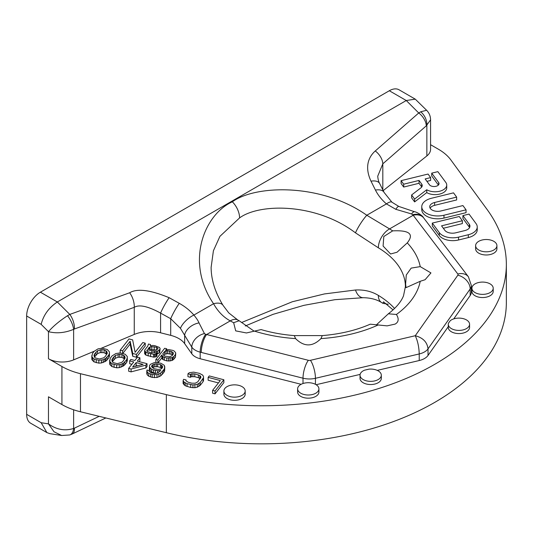 <?xml version="1.0" encoding="UTF-8"?>
<svg xmlns="http://www.w3.org/2000/svg" width="533" height="533" viewBox="0 0 533 533"><rect width="100%" height="100%" fill="white"/><g stroke="black" fill="none" stroke-linecap="round" stroke-linejoin="round"><path stroke-width="0.8" d="M389.317 90.743L40.388 292.197L57.324 301.971L406.259 100.517L389.317 90.743A19.428 11.22 -60 0 1 399.03 89.777L415.26 99.145L406.259 100.517L418.738 112.976L420.744 111.79A13.305 9.574 57.3 0 1 426.86 125.408L426.86 155.936L383.2 190.627M94.308 351.194L73.627 359.868L73.627 329.341C64.886 332.932 56.498 333.698 48.47 331.659C53.153 326.256 59.503 320.946 67.511 315.729L69.81 314.423L57.324 301.971C48.776 307.734 43.393 315.196 41.168 324.37L26.65 315.989A19.428 11.22 -60 0 1 40.388 292.197M46.904 432.603L41.168 422.716L48.47 423.868L54.006 431.763L61.641 435.508L49.935 433.669L46.904 432.603L30.674 423.229A19.428 11.22 -60 0 1 26.65 414.334L26.65 315.989M61.641 435.508L69.736 434.961A13.305 7.182 -107.2 0 0 73.627 428.465C64.873 431.217 56.491 429.685 48.47 423.868L48.47 396.799L61.928 404.567L61.928 366.497L48.47 358.729L48.47 331.659L41.168 324.37M73.627 359.868A19.428 11.22 180 0 1 48.47 358.729M73.627 329.347A13.305 5.51 -117.9 0 0 67.511 315.729M73.627 329.341L74.413 328.994A13.305 6.816 -109.9 0 0 69.81 314.423L129.652 292.764A13.305 6.816 70.1 0 1 134.256 307.334L134.256 334.438L101.057 348.362M232.348 201.8C255.48 184.898 320.859 182.886 366.791 215.245L389.563 228.904A15.544 9.154 121 0 0 378.35 247.812L355.478 232.848C315.882 202.78 259.524 203.2 239.584 217.904L219.916 236.359L213.407 250.77L211.128 267.366C211.155 279.638 215.125 292.297 223.027 305.336L223.027 305.336A15.544 7.502 -31.6 0 0 213.546 303.723C184.711 261.496 204.712 214.213 232.348 201.8A15.544 8.974 60 0 1 239.584 217.904M129.652 292.764C137.101 288.26 150.266 289.912 169.154 297.707L179.268 303.324C184.984 306.515 189.861 310.426 193.899 315.063A13.305 5.23 139.1 0 0 180.46 328.335L191.793 347.143C193.466 349.448 196.257 351.12 200.175 352.153L303.011 378.197A15.97 9.221 0 0 0 315.436 378.297L419.231 353.952C418.998 346.923 417.672 340.847 415.26 335.723C423.009 337.769 427.259 342.153 428.019 348.882L428.019 355.464A15.97 9.221 180 0 1 419.231 360.535L419.231 353.952A15.97 9.221 0 0 0 428.019 348.882L470.179 288.953L470.179 295.535L453.75 318.887M375.265 150.959A13.305 8.341 48.9 0 1 382.814 163.831L426.287 125.841A13.305 8.341 48.9 0 0 418.738 112.969L375.265 150.959C370.195 155.443 363.499 165.043 371.001 181.173A13.305 6.956 -26.5 0 1 379.689 183.585L379.689 183.585C378.683 181.953 378.024 179.488 377.73 176.19L382.814 163.831L382.814 189.841M371.001 181.173L375.439 190.068C377.964 195.098 381.628 199.715 386.438 203.906L395.792 209.309L411.596 213.966L413.195 215.259A13.305 9.954 -37.2 0 1 423.795 218.077L423.382 217.524C422.289 215.012 415.394 211.514 414.647 211.774L398.851 206.451L391.935 202.2L384.126 192.486L379.689 183.585M366.791 215.252A15.544 2.858 122.9 0 0 355.478 232.848M393.061 309.9L383.52 301.831L382.914 303.337L381.555 302.504A15.544 9.154 -59 0 1 381.555 302.504A15.544 9.154 -59 0 1 378.35 295.395C371.721 291.371 364.099 289.572 355.478 289.999L324.417 293.936L292.304 301.758L241.576 322.525M382.914 303.337L388.231 304.263M254.181 331.206L239.177 320.746L233.647 322.698L235.699 330.873L246.459 332.965L261.103 329.581C271.49 332.665 282.55 334.671 294.289 335.61L295.568 338.595C304.063 346.99 312.531 346.99 320.966 338.595L322.252 335.61L294.289 335.61M322.252 335.61C340.221 334.124 356.231 330.313 370.268 324.177L387.125 325.87L395.126 324.097C398.684 322.072 399.11 318.867 396.419 314.477L388.35 313.804L376.811 324.464M420.231 266.62L411.176 268.112L406.279 274.995L405.62 284.036L406.033 287.653L420.231 281.284L425.087 279.725L430.944 272.936L420.231 266.62A112.683 65.053 0 0 0 407.265 242.881C414.314 234.067 409.457 230.063 392.694 230.869L383.8 236.519L383.094 246.039L390.589 253.988L396.992 252.256L407.265 242.881M395.792 209.309A13.305 2.472 -67.5 0 1 398.851 206.451M366.791 215.245L386.438 203.906A13.305 3.924 -49.1 0 1 391.935 202.2M375.439 190.068A13.305 6.956 -26.5 0 1 384.126 192.486M430.571 119.745L430.571 149.34A19.428 11.22 180 0 1 426.86 155.936M420.744 111.79L426.613 110.264C429.192 112.909 430.511 116.087 430.571 119.798L426.287 125.841M415.26 99.145L426.627 110.284M430.571 144.696L438.333 149.18A58.284 33.652 180 0 1 450.818 159.887L487.075 209.462A244.787 141.325 0 0 1 506.35 264.435A244.787 141.325 0 0 1 166.349 394.633L80.47 373.7L80.47 411.769L166.349 432.703A244.787 141.325 0 0 0 506.35 302.504L506.35 264.435M61.928 404.567A58.284 33.652 0 0 0 80.47 411.769M381.555 302.504C376.718 299.439 370.575 297.834 363.126 297.7L363.126 297.7A15.544 8.788 -90.3 0 1 355.478 289.999M61.928 366.497A58.284 33.652 0 0 0 80.47 373.7M134.256 334.438A26.617 15.364 180 0 1 160.586 332.799L170.7 335.357A26.617 15.364 180 0 1 184.671 343.652L191.793 353.772A15.97 9.221 0 0 0 200.175 358.742L200.175 352.153A13.305 4.277 104.7 0 1 205.631 334.318L206.611 334.531A13.305 4.364 104.2 0 0 201.261 352.433M301.118 384.3L200.175 358.742M316.136 384.713L360.121 374.399M381.322 375.212L381.322 378.383A10.647 6.149 180 0 1 370.675 384.533A10.647 6.149 180 0 1 360.028 378.383L360.028 375.212A10.647 6.149 0 0 0 370.675 381.361A10.647 6.149 0 0 0 381.322 375.212A10.647 6.149 0 0 0 369.016 369.142L364.525 370.195A10.647 6.149 0 0 0 360.028 375.212M377.257 370.382L419.231 360.535M448.28 326.662L428.019 355.464M448.28 324.257L448.28 327.429A10.647 6.149 0 0 0 458.926 333.578A10.647 6.149 0 0 0 469.573 327.429L469.573 324.257A10.647 6.149 180 0 1 458.926 330.407A10.647 6.149 180 0 1 448.28 324.257A10.647 6.149 180 0 1 448.413 323.304L450.238 320.713A10.647 6.149 180 0 1 462.151 318.401A10.647 6.149 180 0 1 469.573 324.257M392.694 230.869A112.683 65.053 180 0 0 389.563 228.904L413.195 215.259L457.82 274.002A13.305 9.954 -37.2 0 1 468.414 276.82L471.352 285.488L471.352 292.071A15.97 9.221 180 0 1 470.179 295.535M493.212 288.226L493.212 291.404A10.647 6.149 180 0 1 490.094 295.748A10.647 6.149 180 0 1 478.487 297.081A10.647 6.149 180 0 1 471.918 291.404L471.918 288.226A10.647 6.149 180 0 1 475.036 283.882A10.647 6.149 180 0 1 486.636 282.55A10.647 6.149 180 0 1 493.212 288.226A10.647 6.149 180 0 1 490.094 292.577A10.647 6.149 180 0 1 478.487 293.91A10.647 6.149 180 0 1 471.918 288.226M496.916 245.66L496.916 248.831A10.647 6.149 180 0 1 493.798 253.182A10.647 6.149 180 0 1 482.198 254.514A10.647 6.149 180 0 1 475.623 248.831L475.623 245.66A10.647 6.149 180 0 1 478.741 241.316A10.647 6.149 180 0 1 490.347 239.983A10.647 6.149 180 0 1 496.916 245.66A10.647 6.149 180 0 1 493.798 250.01A10.647 6.149 180 0 1 482.198 251.343A10.647 6.149 180 0 1 475.623 245.66M223.893 390.995L223.893 394.167A10.647 6.149 0 0 0 230.463 399.85A10.647 6.149 0 0 0 242.069 398.517A10.647 6.149 0 0 0 245.187 394.167L245.187 390.995A10.647 6.149 0 0 0 238.611 385.319A10.647 6.149 0 0 0 227.011 386.652A10.647 6.149 0 0 0 223.893 390.995A10.647 6.149 0 0 0 230.463 396.679A10.647 6.149 0 0 0 242.069 395.346A10.647 6.149 0 0 0 245.187 390.995M297.621 388.857L297.621 392.028A10.647 6.149 0 0 0 304.196 397.711A10.647 6.149 0 0 0 315.796 396.379A10.647 6.149 0 0 0 318.914 392.028L318.914 388.857A10.647 6.149 0 0 0 312.345 383.18A10.647 6.149 0 0 0 300.739 384.513A10.647 6.149 0 0 0 297.621 388.857A10.647 6.149 0 0 0 304.196 394.54A10.647 6.149 0 0 0 315.796 393.207A10.647 6.149 0 0 0 318.914 388.857M401.096 180.66L401.096 183.512L403.694 187.05L419.031 183.292L421.69 186.91L421.69 184.052A6.656 3.844 180 0 1 422.223 185.551A6.656 3.844 180 0 1 420.883 187.863L411.616 194.965L414.614 199.049L426.753 189.748A11.646 6.722 0 0 0 439.478 191.287A11.646 6.722 0 0 0 446.734 185.058A11.646 6.722 0 0 0 445.801 182.419L437.846 171.653L431.723 173.152L438.639 182.513A4.99 2.885 180 0 1 439.039 183.645A4.99 2.885 180 0 1 435.041 186.47A4.99 2.885 180 0 1 429.445 184.771L425.161 178.935L430.644 177.589L428.046 174.051L401.096 180.66L403.694 184.198L419.031 180.434L421.69 184.052M411.616 194.965L411.616 197.816L414.614 201.9L426.753 192.606A11.646 6.722 0 0 0 439.478 194.139A11.646 6.722 0 0 0 446.734 187.909L446.734 185.058M431.723 173.152L431.723 176.01L438.399 185.051M426.94 181.353L430.644 180.447L430.644 177.589M421.763 206.737L421.763 209.596A15.97 9.221 0 0 0 443.969 218.077L466.049 212.667L466.049 209.815L462.91 205.571L440.851 210.981A7.982 4.61 180 0 1 429.745 206.737A7.982 4.61 180 0 1 434.608 202.493L456.648 197.097L453.516 192.853L431.49 198.249A15.97 9.221 0 0 0 421.763 206.737A15.97 9.221 0 0 0 443.969 215.225L466.049 209.815M456.648 197.097L456.648 199.948L434.608 205.352A7.982 4.61 0 0 0 430.138 208.163M432.296 223.094L432.296 225.952L439.325 235.513A14.638 8.455 0 0 0 458.52 239.99L468.32 237.585A14.638 8.455 0 0 0 477.242 229.81L477.242 226.951A14.638 8.455 0 0 0 476.076 223.647L469.047 214.086L462.924 215.585L469.3 224.266A8.321 4.804 180 0 1 469.959 226.145A8.321 4.804 180 0 1 464.889 230.562L455.708 232.814A8.321 4.804 180 0 1 444.802 230.269L441.544 225.839L462.364 220.735L459.246 216.491L432.296 223.094L439.325 232.654A14.638 8.455 0 0 0 458.52 237.132L468.32 234.733A14.638 8.455 0 0 0 477.242 226.951M462.924 215.585L462.924 218.443L469.3 227.118L469.3 224.266M469.586 227.571A8.321 4.804 0 0 0 469.3 227.118M443.323 228.257L462.364 223.587L462.364 220.735M212.607 390.356L212.607 393.214L215.039 393.847L223.86 382.607L223.86 379.756L209.262 375.932L208.136 377.371L220.302 380.555L212.607 390.356L215.039 390.995L223.86 379.756M208.136 377.371L208.136 380.222L218.443 382.921M187.949 373.82L190.388 374.452L191.354 373.84L194.758 373.866L199.842 375.485L200.928 377.211L197.77 381.861L195.238 383.214L191.833 383.194L188.182 382.234L185.91 380.775L186.07 379.949L183.632 379.316L183.099 380.615L183.972 382.001L187.056 383.673L192.926 384.919L197.297 384.333L200.201 382.501L203.546 377.611L203.486 376.438L202.62 375.059L199.529 373.386L193.666 372.141L189.295 372.727L187.949 373.82L187.949 376.671L190.388 377.311L191.354 376.698L194.758 376.724L198.403 377.677L200.235 378.716M183.099 380.615L183.099 383.474L185.218 385.759L190.707 387.478L194.918 387.718L197.297 387.185L200.201 385.352L203.013 381.768L203.546 380.462L203.546 377.611M149.393 366.897L151.512 369.182L153.351 369.949L157.595 370.768L160.773 370.448L157.901 372.867L154.936 373.533L151.099 372.82L149.227 371.461L148.98 370.535L146.948 370.002L147.261 372.101L148.72 373.353L152.185 374.546L156.988 374.646L160.706 373.027L163.744 369.789L164.65 368.01L164.311 365.325L161.006 363.306L156.769 362.487L154.177 362.673L150.459 364.292L149.52 365.485L149.393 369.749L151.512 372.034L156.042 373.42M146.795 370.828L146.795 373.68L147.261 374.959L148.72 376.205L152.185 377.397L156.988 377.504L160.706 375.885L163.744 372.64L164.65 370.861L164.777 366.597M128.666 368.39L128.666 371.241L131.098 371.881L145.902 367.97L147.028 366.537L147.028 363.679L137.294 361.134L139.919 357.79L137.487 357.15L134.862 360.501L130.805 359.435L129.679 360.874L133.736 361.934L128.666 368.39L131.098 369.029L145.902 365.118L147.028 363.679M139.153 361.621L139.919 360.641L139.919 357.79M129.679 360.874L129.679 363.726L131.878 364.305M109.645 360.241L109.705 364.266L111.823 366.551L116.687 367.823L119.279 367.637L123.589 365.878L126.621 362.64L127.314 360.515L127.254 356.49L125.135 354.205L120.271 352.933L115.901 353.519L112.023 355.964L110.338 358.116L109.705 361.407L111.823 363.693L116.687 364.965L121.058 364.379L123.589 363.026L126.621 359.782L127.314 357.656M91.803 355.571L91.863 359.595L93.981 361.88L98.845 363.153L101.437 362.966L105.747 361.214L108.779 357.969L109.472 355.844L109.412 351.82L107.293 349.535L102.429 348.262L98.059 348.849L94.181 351.294L92.495 353.446L91.863 356.744L93.981 359.022L98.845 360.295L103.215 359.708L105.747 358.356L108.779 355.118L109.472 352.993M155.869 359.495L157.895 360.028L161.839 355.005L162.925 356.73L166.789 358.036L171.972 357.663L173.911 356.437L175.41 354.525L175.73 352.879L174.231 351.047L172.799 350.381L168.555 349.561L165.59 350.228L166.716 348.789L164.69 348.262L155.869 359.495L155.869 362.353L156.455 362.507M158.074 362.653L161.839 357.863L162.925 359.588L166.789 360.888L170.194 360.914L172.752 360.141L175.41 357.383L175.757 353.466M144.616 350.787L144.616 353.645L145.895 355.131L153.597 357.15L155.783 356.857L156.942 356.004L156.942 353.152L154.91 352.619L151.325 352.833L147.454 351.533L146.802 350.494L147.368 349.781L154.443 351.347L157.628 351.027L159.753 349.561L160.1 348.502L159.447 347.463L154.956 345.71L152.744 345.424L150.366 345.957L150.499 344.545L148.467 344.018L147.781 346.144L144.776 349.968L145.049 351.48L148.141 353.152L153.597 354.292L155.783 353.999L156.942 353.152M156.942 354.032L159.194 353.132L159.753 352.42L160.1 348.502M122.87 353.326L130.125 344.085L132.75 356.304L136.401 357.257L145.223 346.024L145.223 343.165L142.791 342.532L135.096 352.333L132.657 339.874L129.006 338.921L120.185 350.161L122.617 350.794L130.125 341.233L132.75 353.452L136.401 354.405L145.223 343.165M179.268 303.324A13.305 1.666 119.1 0 0 170.7 318.714L180.46 328.335M74.413 328.994L134.256 307.334C139.22 304.31 148.001 306.235 160.586 313.098L160.586 332.799M169.154 297.707A13.305 1.666 119.1 0 0 160.586 313.098L170.7 318.714L170.7 335.357M233.647 322.698A112.683 65.053 180 0 1 230.243 320.886C223.474 317.202 217.904 311.479 213.546 303.723L193.899 315.063C196.484 318.234 198.196 320.853 199.036 322.905A13.305 8.328 151.8 0 0 184.671 335.23L184.671 343.652M199.036 322.905L204.432 333.571L205.631 334.318M412.828 214.692A13.305 9.867 -36.8 0 1 423.382 217.524M411.596 213.966A13.305 3.858 -75.4 0 1 414.647 211.774M204.432 333.571A13.305 9.834 146.1 0 0 191.793 347.143L191.793 353.772M426.753 192.606L426.753 189.748M414.614 201.9L414.614 199.049M419.031 183.292L419.031 180.434M403.694 187.05L403.694 184.198M215.039 393.847L215.039 390.995M190.388 377.311L190.388 374.452M203.013 381.768L203.013 378.91M200.201 385.352L200.201 382.501M198.856 386.445L198.856 383.587M197.297 387.185L197.297 384.333M194.918 387.718L194.918 384.866M192.926 387.771L192.926 384.919M190.707 387.478L190.707 384.626M187.056 386.525L187.056 383.673M185.218 385.759L185.218 382.901M183.972 384.853L183.972 382.001M186.07 380.922L186.07 379.949M200.681 377.977L200.681 376.285M199.842 378.343L199.842 375.485M198.403 377.677L198.403 374.826M194.758 376.724L194.758 373.866M192.946 376.538L192.946 373.68M191.354 376.698L191.354 373.84M150.046 370.788L150.046 367.93M151.579 366.604L151.732 365.778L153.264 364.452L156.229 363.786L160.473 364.605L162.345 365.964L162.592 366.891L162.438 367.717L160.906 369.043L158.128 369.469L153.884 368.649L151.579 366.604M164.65 370.861L164.65 368.01M163.744 372.64L163.744 369.789M162.425 374.313L162.425 371.461M160.706 375.885L160.706 373.027M158.961 376.864L158.961 374.013M156.988 377.504L156.988 374.646M154.403 377.69L154.403 374.839M152.185 377.397L152.185 374.546M150.566 376.978L150.566 374.119M148.72 376.205L148.72 373.353M147.261 374.959L147.261 372.101M157.595 372.98L157.595 370.768M155.376 373.333L155.376 370.482M153.351 372.807L153.351 369.949M151.512 372.034L151.512 369.182M151.732 366.851L151.732 365.778M152.525 367.777L154.643 366.804L157.635 366.717L160.473 367.464L161.899 368.396M162.345 367.83L162.345 365.964M161.506 368.023L161.506 365.165M160.473 367.464L160.473 364.605M157.635 366.717L157.635 363.866M156.229 366.644L156.229 363.786M154.643 366.804L154.643 363.946M153.264 367.304L153.264 364.452M152.298 367.563L152.298 365.065M131.098 371.881L131.098 369.029M145.902 367.97L145.902 365.118M143.064 364.372L132.604 367.11L136.168 362.573L143.064 364.372M135.422 366.378L136.168 365.425L137.607 365.805M136.168 365.425L136.168 362.573M124.935 364.792L124.935 361.934M126.621 362.64L126.621 359.782M123.096 361.167L121.564 362.493L117.22 363.666L113.169 362.607L112.323 361.807L111.83 359.948L112.55 358.409L115.394 355.404L119.738 354.238L121.95 354.525L124.635 356.091L125.128 357.949L123.096 361.167M123.589 365.878L123.589 363.026M122.623 366.491L122.623 363.639M121.058 367.237L121.058 364.379M119.279 367.637L119.279 364.779M116.687 367.823L116.687 364.965M114.069 367.424L114.069 364.572M111.823 366.551L111.823 363.693M110.358 365.298L110.358 362.447M109.705 364.266L109.705 361.407M127.154 361.341L127.154 358.482M112.316 361.767L115.394 358.263L118.146 357.25L121.95 357.383L124.642 358.989M124.635 358.949L124.635 356.091M123.789 358.149L123.789 355.298M121.95 357.383L121.95 354.525M119.738 357.09L119.738 354.238M118.146 357.25L118.146 354.398M115.394 358.263L115.394 355.404M113.862 359.588L113.862 356.737M112.55 361.261L112.55 358.409M107.093 360.121L107.093 357.27M108.779 357.969L108.779 355.118M105.254 356.497L103.722 357.823L99.378 358.995L95.327 357.936L94.481 357.137L93.988 355.278L94.707 353.739L97.552 350.734L101.896 349.568L104.108 349.855L106.793 351.427L107.286 353.286L105.254 356.497M105.747 361.214L105.747 358.356M104.781 361.82L104.781 358.969M103.215 362.567L103.215 359.708M101.437 362.966L101.437 360.108M98.845 363.153L98.845 360.295M96.226 362.753L96.226 359.902M93.981 361.88L93.981 359.022M92.515 360.634L92.515 357.776M91.863 359.595L91.863 356.744M109.312 356.67L109.312 353.812M94.474 357.097L97.552 353.592L100.304 352.58L104.108 352.713L106.8 354.318M106.793 354.278L106.793 351.427M105.947 353.486L105.947 350.627M104.108 352.713L104.108 349.855M101.896 352.42L101.896 349.568M100.304 352.58L100.304 349.728M97.552 353.592L97.552 350.734M96.02 354.918L96.02 352.066M94.707 356.59L94.707 353.739M162.772 353.812L164.65 351.42L167.615 350.754L171.046 351.367L173.325 352.826L173.198 354.232L172.072 355.671L169.727 356.784L165.297 356.204L163.864 355.538L162.772 353.812M166.716 349.775L166.716 348.789M175.41 357.383L175.41 354.525M173.911 359.295L173.911 356.437M172.752 360.141L172.752 357.29M171.972 360.515L171.972 357.663M170.194 360.914L170.194 358.056M168.601 361.074L168.601 358.216M166.789 360.888L166.789 358.036M164.357 360.255L164.357 357.396M162.925 359.588L162.925 356.73M162.298 359.135L162.298 356.284M161.865 358.449L161.865 355.591M161.839 357.863L161.839 355.005M157.895 362.633L157.895 360.028M163.744 355.431L164.65 354.278L164.65 351.42M164.65 354.278L167.615 353.612L171.046 354.218L172.599 354.998M172.485 354.885L172.485 352.027M171.046 354.218L171.046 351.367M169.427 353.799L169.427 350.941M167.615 353.612L167.615 350.754M166.023 353.772L166.023 350.914M148.114 348.822L149.24 347.389L151.805 346.617L156.642 347.309L157.888 348.209L157.915 348.795L156.569 349.881L154.383 350.174L148.114 348.822M150.526 345.877L150.526 345.131M159.753 352.42L159.753 349.561M159.194 353.132L159.194 350.281M157.628 353.879L157.628 351.027M156.442 353.019L156.442 351.294M154.443 352.839L154.443 351.347M151.825 352.886L151.825 350.947M147.368 351.467L147.368 349.781M156.562 356.484L156.562 353.626M155.783 356.857L155.783 353.999M154.597 357.123L154.597 354.265M153.597 357.15L153.597 354.292M150.572 356.644L150.572 353.792M148.141 356.011L148.141 353.152M145.895 355.131L145.895 352.28M145.049 354.338L145.049 351.48M149.24 349.115L149.24 347.389M151.152 349.621L156.036 350.001M157.888 348.829L157.888 348.209M156.642 349.841L156.642 347.309M154.204 349.528L154.204 346.67M151.805 349.475L151.805 346.617M150.026 349.322L150.026 347.016M136.401 357.257L136.401 354.405M132.75 356.304L132.75 353.452M130.125 344.085L130.125 341.233M122.617 353.292L122.617 350.794M120.185 352.939L120.185 350.161M41.168 422.716L26.65 414.334M378.35 295.395A97.139 56.085 180 0 1 394.56 308.48M388.35 313.804C396.166 307.714 401.222 301.705 403.521 295.775L405.406 286.641A97.139 56.085 0 0 0 378.35 247.812M457.82 274.002A2.658 1.539 180 0 1 457.847 275.201L415.26 335.723L310.426 360.315A2.658 1.539 0 0 1 308.354 360.295L206.611 334.531L230.243 320.886A15.544 8.788 -61 0 1 237.778 319.987L237.778 319.987A15.544 8.788 -61 0 1 237.785 319.987L239.177 320.746M254.454 331.106A112.683 65.053 0 0 0 295.568 338.595M320.966 338.595A112.683 65.053 0 0 0 378.463 324.844M396.419 314.477A112.683 65.053 0 0 0 420.231 281.284M105.854 417.959L72.321 433.949A13.305 5.943 -115.5 0 0 74.413 428.152L99.198 416.333M74.413 428.152L73.627 428.465L73.627 409.79M315.436 384.313L315.436 378.297A13.305 4.091 76.8 0 0 310.426 360.315M303.011 383.513L303.011 378.197A13.305 4.364 104.2 0 1 308.354 360.295M457.847 275.201A13.305 10.067 35.1 0 1 470.179 288.953A15.97 9.221 180 0 0 471.352 285.481M438.639 184.771L438.639 182.513M434.608 205.352L434.608 202.493M443.969 218.077L443.969 215.225M439.325 235.513L439.325 232.654M468.32 237.585L468.32 234.733M458.52 239.99L458.52 237.132M166.349 432.703L166.349 394.633M69.736 434.961L72.321 433.949M363.126 297.7L334.877 299.693L303.897 305.349L272.969 314.37L245.287 325.983M237.778 319.987L228.757 312.898L223.027 305.336M468.414 276.82L423.795 218.077"/></g></svg>

